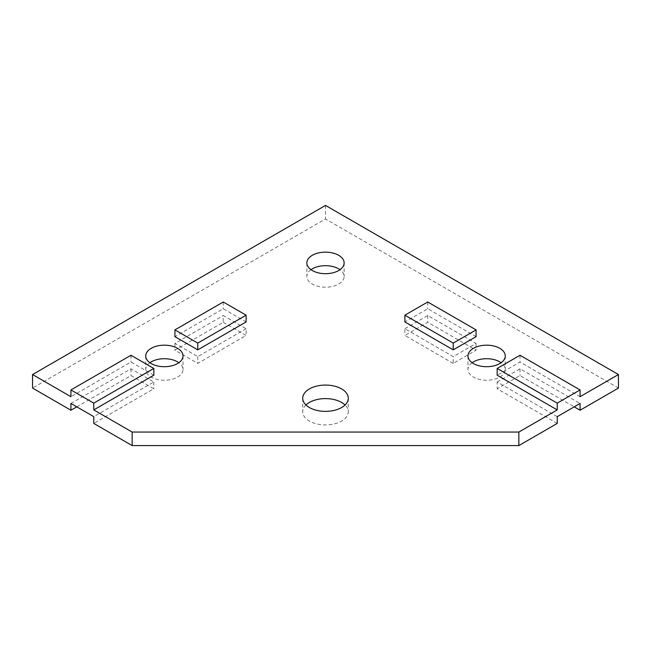 <?xml version="1.0" encoding="UTF-8"?>
<svg xmlns="http://www.w3.org/2000/svg" width="651" height="651" viewBox="0 0 651 651"><rect width="100%" height="100%" fill="white"/><g stroke="black" fill="none" stroke-linecap="round" stroke-linejoin="round"><path stroke-width="0.49" stroke-dasharray="3.25 2.44" d="M149.876 362.713A18.643 10.766 0 0 0 145.734 369.475A18.643 10.766 0 0 0 151.195 377.084A18.643 10.766 0 0 0 171.514 379.419A18.643 10.766 0 0 0 183.021 369.475A18.643 10.766 0 0 0 178.879 362.713M305.962 404.995A22.785 13.158 0 0 0 302.715 411.757A22.785 13.158 0 0 0 309.388 421.059A22.785 13.158 0 0 0 334.223 423.915A22.785 13.158 0 0 0 348.285 411.757A22.785 13.158 0 0 0 345.038 404.995M472.121 362.713A18.643 10.766 0 0 0 467.979 369.475A18.643 10.766 0 0 0 473.44 377.084A18.643 10.766 0 0 0 493.759 379.419A18.643 10.766 0 0 0 505.266 369.475A18.643 10.766 0 0 0 501.124 362.713M310.999 269.685A18.643 10.766 0 0 0 306.857 276.455A18.643 10.766 0 0 0 312.317 284.064A18.643 10.766 0 0 0 332.637 286.399A18.643 10.766 0 0 0 344.143 276.455A18.643 10.766 0 0 0 340.001 269.685M476.076 336.665L427.74 308.753L404.889 321.952M246.111 321.952L223.26 308.753L174.924 336.665M580.074 396.703L520.019 362.029L497.169 375.228M153.831 375.228L130.981 362.029L70.926 396.703M223.26 322.286L246.111 335.477L197.774 363.388L174.924 350.197L223.26 322.286L223.26 315.523L246.111 328.714L246.111 335.477M76.785 406.851L130.981 375.562L153.831 388.753L93.777 423.427M618.45 388.077L325.5 218.948L32.55 388.077M557.223 423.427L497.169 388.753L520.019 375.562L574.215 406.851M453.226 363.388L404.889 335.477L427.74 322.286L476.076 350.197L453.226 363.388L453.226 356.618L404.889 328.714L404.889 335.477M325.5 205.415L325.5 218.948M404.889 328.714L427.74 315.523L476.076 343.427L453.226 356.618M476.076 343.427L476.076 350.197M427.74 315.523L427.74 322.286M557.223 416.664L497.169 381.991L497.169 388.753M497.169 381.991L520.019 368.8L580.074 403.474M520.019 368.8L520.019 375.562M70.926 403.474L130.981 368.8L153.831 381.991L93.777 416.664M153.831 381.991L153.831 388.753M130.981 368.8L130.981 375.562M246.111 328.714L197.774 356.618L174.924 343.427L223.26 315.523M174.924 343.427L174.924 350.197M197.774 356.618L197.774 363.388M427.74 301.991L427.74 308.753M223.26 301.991L223.26 308.753M130.981 355.267L130.981 362.029M520.019 355.267L520.019 362.029M145.734 355.942L145.734 369.475M302.715 398.225L302.715 411.757M467.979 355.942L467.979 369.475M306.857 262.923L306.857 276.455M344.143 262.923L344.143 276.455M505.266 355.942L505.266 369.475M348.285 398.225L348.285 411.757M183.021 355.942L183.021 369.475"/><path stroke-width="0.98" d="M178.879 362.713A18.643 10.766 0 0 0 177.56 361.866A18.643 10.766 0 0 0 149.876 362.713M177.56 348.334A18.643 10.766 0 0 0 157.241 345.998A18.643 10.766 0 0 0 145.734 355.942A18.643 10.766 0 0 0 151.195 363.551A18.643 10.766 0 0 0 171.514 365.886A18.643 10.766 0 0 0 183.021 355.942A18.643 10.766 0 0 0 177.56 348.334M345.038 404.995A22.785 13.158 0 0 0 341.612 402.456A22.785 13.158 0 0 0 305.962 404.995M341.612 388.924A22.785 13.158 0 0 0 316.777 386.076A22.785 13.158 0 0 0 302.715 398.225A22.785 13.158 0 0 0 309.388 407.526A22.785 13.158 0 0 0 334.223 410.382A22.785 13.158 0 0 0 348.285 398.225A22.785 13.158 0 0 0 341.612 388.924M501.124 362.713A18.643 10.766 0 0 0 499.805 361.866A18.643 10.766 0 0 0 472.121 362.713M499.805 348.334A18.643 10.766 0 0 0 479.486 345.998A18.643 10.766 0 0 0 467.979 355.942A18.643 10.766 0 0 0 473.44 363.551A18.643 10.766 0 0 0 493.759 365.886A18.643 10.766 0 0 0 505.266 355.942A18.643 10.766 0 0 0 499.805 348.334M340.001 269.685A18.643 10.766 0 0 0 338.683 268.839A18.643 10.766 0 0 0 310.999 269.685M338.683 255.306A18.643 10.766 0 0 0 318.363 252.979A18.643 10.766 0 0 0 306.857 262.923A18.643 10.766 0 0 0 312.317 270.531A18.643 10.766 0 0 0 332.637 272.867A18.643 10.766 0 0 0 344.143 262.923A18.643 10.766 0 0 0 338.683 255.306M404.889 315.182L404.889 321.952L453.226 349.856L476.076 336.665L476.076 329.894L427.74 301.991L404.889 315.182L453.226 343.093L453.226 349.856M197.774 349.856L246.111 321.952L246.111 315.182L223.26 301.991L174.924 329.894L174.924 336.665L197.774 349.856L197.774 343.093L246.111 315.182M580.074 389.941L520.019 355.267L497.169 368.458L557.223 403.132L580.074 389.941L580.074 396.703L618.45 374.545L325.5 205.415L32.55 374.545L70.926 396.703L70.926 389.941L93.777 403.132L93.777 409.894L153.831 375.228L153.831 368.458L130.981 355.267L70.926 389.941M93.777 409.894L132.153 432.052L518.847 432.052L557.223 409.894L497.169 375.228L497.169 368.458M32.55 374.545L32.55 388.077L70.926 410.236L76.785 406.851M574.215 406.851L580.074 410.236L618.45 388.077L618.45 374.545M70.926 410.236L70.926 403.474L93.777 416.664L93.777 423.427L132.153 445.585L518.847 445.585L557.223 423.427L557.223 416.664L580.074 403.474L580.074 410.236M132.153 432.052L132.153 445.585M518.847 432.052L518.847 445.585M557.223 403.132L557.223 409.894M453.226 343.093L476.076 329.894M174.924 329.894L197.774 343.093M93.777 403.132L153.831 368.458"/></g></svg>

